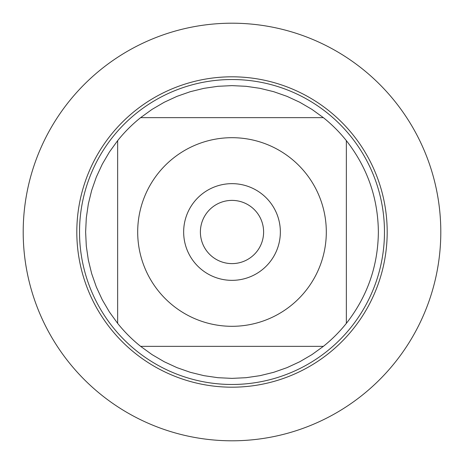 <?xml version="1.0" encoding="UTF-8"?>
<svg xmlns="http://www.w3.org/2000/svg" width="464" height="464" viewBox="0 0 464 464"><rect width="100%" height="100%" fill="white"/><g stroke="black" fill="none" stroke-linecap="round" stroke-linejoin="round"><path stroke-width="0.7" d="M158.323 290.87A94.308 94.308 0 0 0 326.308 232A94.308 94.308 0 0 0 200.808 142.999A94.308 94.308 0 0 0 158.323 290.87M117.647 323.367A146.375 146.375 0 0 0 140.633 346.353L323.367 346.353A146.375 146.375 0 0 0 346.353 323.367L346.353 140.633A146.375 146.375 0 0 0 323.367 117.647L140.633 117.647A146.375 146.375 0 0 0 117.647 140.633L117.647 323.367A146.375 146.375 0 0 0 140.633 346.353L152.047 354.612L164.21 361.729L176.999 367.65L190.298 372.308L203.98 375.666L217.923 377.696L232 378.375L246.077 377.696L260.02 375.666L273.702 372.308L287.001 367.65L299.79 361.729L311.953 354.612L323.367 346.353A146.375 146.375 0 0 0 346.353 323.367C367.331 296.525 378.009 266.069 378.375 232C378.009 197.931 367.331 167.475 346.353 140.633A146.375 146.375 0 0 0 323.367 117.647L311.953 109.388L299.79 102.271L287.001 96.35L273.702 91.692L260.02 88.334L246.077 86.304L232 85.625L217.923 86.304L203.98 88.334L190.298 91.692L176.999 96.35L164.21 102.271L152.047 109.388L140.633 117.647A146.375 146.375 0 0 0 117.647 140.633L109.388 152.047L102.271 164.21L96.35 176.999L91.692 190.298L88.334 203.98L86.304 217.923L85.625 232L86.304 246.077L88.334 260.02L91.692 273.702L96.35 287.001L102.271 299.79L109.388 311.953L117.647 323.367M76.809 232A155.191 155.191 0 0 1 232 76.809A155.191 155.191 0 0 1 387.191 232A155.191 155.191 0 0 1 232 387.191A155.191 155.191 0 0 1 76.809 232A155.191 155.191 0 0 0 232 387.191A155.191 155.191 0 0 0 387.191 232A155.191 155.191 0 0 0 232 76.809A155.191 155.191 0 0 0 76.809 232M79.524 232A152.476 152.476 0 0 1 308.235 99.951A152.476 152.476 0 0 1 308.235 364.049A152.476 152.476 0 0 1 79.524 232M183.657 232A48.343 48.343 0 0 1 256.174 190.13A48.343 48.343 0 0 1 256.174 273.87A48.343 48.343 0 0 1 183.657 232M200.39 232A31.61 31.61 0 0 0 247.805 259.376A31.61 31.61 0 0 0 247.805 204.624A31.61 31.61 0 0 0 200.39 232M23.2 232A208.8 208.8 0 0 0 232 440.8A208.8 208.8 0 0 0 440.8 232A208.8 208.8 0 0 0 232 23.2A208.8 208.8 0 0 0 23.2 232"/></g></svg>
